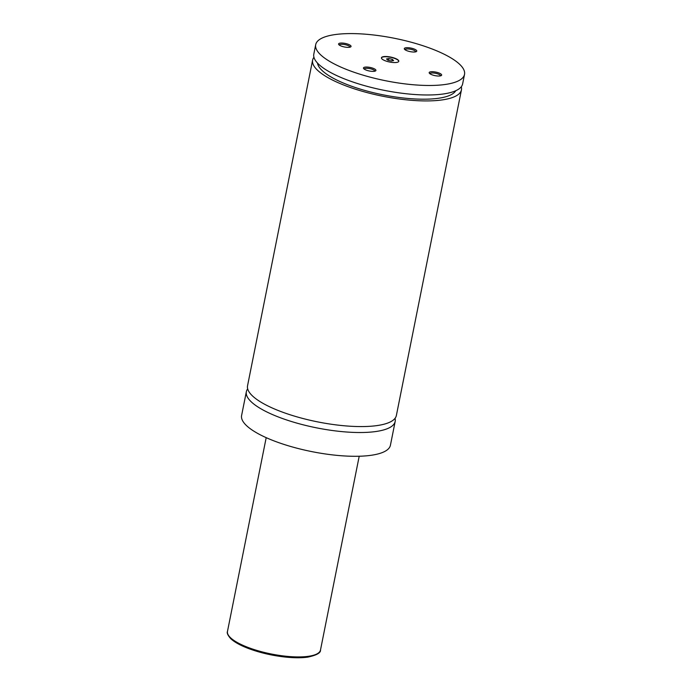 <?xml version="1.0" encoding="UTF-8"?>
<svg xmlns="http://www.w3.org/2000/svg" width="692" height="692" viewBox="0 0 692 692"><rect width="100%" height="100%" fill="white"/><g stroke="black" fill="none" stroke-linecap="round" stroke-linejoin="round"><path stroke-width="1.04" d="M247.675 388.887A75.886 21.677 11.3 0 0 246.352 391.715A75.886 21.677 11.3 0 0 251.058 401.645A75.886 21.677 11.3 0 0 332.082 430.467A75.886 21.677 11.3 0 0 395.175 421.445A75.886 21.677 11.3 0 0 395.046 418.331M313.934 57.289A75.886 21.677 11.3 0 0 312.611 60.117L247.546 385.773A75.886 21.677 11.3 0 0 317.706 421.895A75.886 21.677 11.3 0 0 396.369 415.503L461.443 89.856A75.886 21.677 11.3 0 0 461.304 86.734M381.984 58.958A8.849 2.526 11.3 0 0 391.43 62.323A8.849 2.526 11.3 0 0 398.791 61.268A8.849 2.526 11.3 0 0 398.246 60.109A8.849 2.526 11.3 0 0 388.792 56.744A8.849 2.526 11.3 0 0 381.43 57.799A8.849 2.526 11.3 0 0 381.984 58.958M398.765 61.389A8.849 2.526 11.3 0 0 398.203 60.351A8.849 2.526 11.3 0 0 388.956 57.012A8.849 2.526 11.3 0 0 381.422 57.92M429.576 73.456A6.358 1.817 11.3 0 0 435.415 75.713A6.358 1.817 11.3 0 0 441.254 75.584A6.358 1.817 11.3 0 0 441.254 74.278A6.358 1.817 11.3 0 0 433.547 71.76A6.358 1.817 11.3 0 0 429.36 73.214A6.358 1.817 11.3 0 0 429.576 73.456M440.493 75.869A5.372 1.54 11.3 0 0 440.501 75.843A5.372 1.54 11.3 0 0 440.164 75.134A5.372 1.54 11.3 0 0 434.429 73.093A5.372 1.54 11.3 0 0 429.957 73.733A5.372 1.54 11.3 0 0 429.948 73.767M404.699 49.443A6.358 1.817 11.3 0 0 410.546 51.701A6.358 1.817 11.3 0 0 416.376 51.571A6.358 1.817 11.3 0 0 416.376 50.265A6.358 1.817 11.3 0 0 408.669 47.748A6.358 1.817 11.3 0 0 404.483 49.201A6.358 1.817 11.3 0 0 404.699 49.443M415.615 51.857A5.372 1.54 11.3 0 0 415.624 51.831A5.372 1.54 11.3 0 0 415.286 51.13A5.372 1.54 11.3 0 0 409.552 49.08A5.372 1.54 11.3 0 0 405.079 49.72A5.372 1.54 11.3 0 0 405.079 49.755M338.976 44.79A6.358 1.817 11.3 0 0 344.824 47.047A6.358 1.817 11.3 0 0 350.654 46.918A6.358 1.817 11.3 0 0 350.654 45.611A6.358 1.817 11.3 0 0 342.947 43.094A6.358 1.817 11.3 0 0 338.76 44.539A6.358 1.817 11.3 0 0 338.976 44.79M349.892 47.203A5.372 1.54 11.3 0 0 349.901 47.177A5.372 1.54 11.3 0 0 349.572 46.468A5.372 1.54 11.3 0 0 343.829 44.426A5.372 1.54 11.3 0 0 339.357 45.066A5.372 1.54 11.3 0 0 339.357 45.101M363.854 68.802A6.358 1.817 11.3 0 0 369.701 71.06A6.358 1.817 11.3 0 0 375.531 70.93A6.358 1.817 11.3 0 0 375.531 69.624A6.358 1.817 11.3 0 0 367.824 67.107A6.358 1.817 11.3 0 0 363.637 68.551A6.358 1.817 11.3 0 0 363.854 68.802M374.77 71.215A5.372 1.54 11.3 0 0 374.779 71.189A5.372 1.54 11.3 0 0 374.441 70.48A5.372 1.54 11.3 0 0 368.706 68.439A5.372 1.54 11.3 0 0 364.234 69.079A5.372 1.54 11.3 0 0 364.234 69.114M246.352 391.715L241.603 415.485A75.886 21.677 11.3 0 0 246.309 425.416A75.886 21.677 11.3 0 0 327.333 454.237A75.886 21.677 11.3 0 0 390.426 445.224L395.175 421.445M312.611 60.117A75.886 21.677 11.3 0 0 382.78 96.24A75.886 21.677 11.3 0 0 461.443 89.856M317.516 63.102A70.826 20.232 11.3 0 0 383.065 94.83A70.826 20.232 11.3 0 0 455.76 90.73M320.405 54.599A75.886 21.677 11.3 0 0 401.429 83.421A75.886 21.677 11.3 0 0 464.522 74.407A75.886 21.677 11.3 0 0 459.817 64.468A75.886 21.677 11.3 0 0 378.801 35.647A75.886 21.677 11.3 0 0 315.699 44.669A75.886 21.677 11.3 0 0 320.405 54.599M315.699 44.669L313.805 54.175A75.886 21.677 11.3 0 0 383.965 90.297A75.886 21.677 11.3 0 0 462.628 83.914L464.522 74.407M392.338 59.365L388.8 58.543L386.525 58.95L387.797 60.178L391.335 61L393.61 60.593L392.338 59.365L392.035 60.87M388.437 60.325L388.8 58.543M227.478 631.424A47.428 13.546 11.3 0 0 230.419 637.635A47.428 13.546 11.3 0 0 281.056 655.644A47.428 13.546 11.3 0 0 320.491 650.013C320.872 652.859 316.633 655.229 307.75 657.132C301.47 658.005 293.892 657.971 285.017 657.028C271.792 655.532 259.474 652.643 248.073 648.352C240.115 645.29 234.328 642.046 230.695 638.621C227.789 635.308 226.717 632.903 227.478 631.424L266.195 437.655M320.491 650.013L359.209 456.236"/></g></svg>
